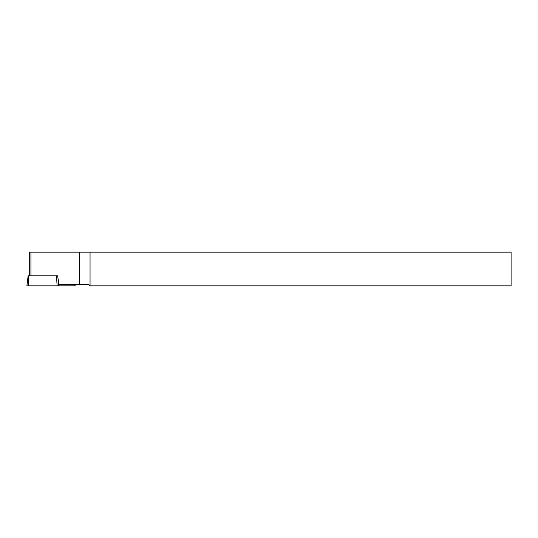 <?xml version="1.0" encoding="UTF-8"?>
<svg xmlns="http://www.w3.org/2000/svg" width="538" height="538" viewBox="0 0 538 538"><rect width="100%" height="100%" fill="white"/><g stroke="black" fill="none" stroke-linecap="round" stroke-linejoin="round"><path stroke-width="0.81" d="M75.004 284.582L75.159 285.839L57.115 285.839L56.477 275.819L57.64 275.819L58.958 284.582L88.79 284.582L90.054 285.839L511.1 285.839L511.1 252.161L29.684 252.161L29.684 275.819M90.054 285.839L90.054 252.161M56.477 275.819L28.211 275.819M57.115 285.839L26.9 285.839L28.131 275.819M79.308 252.161L79.308 284.582M30.948 252.161L30.948 275.819M28.581 285.839L28.581 275.819M74.856 285.839L74.728 284.582M57.996 278.2L58.487 285.839"/></g></svg>
